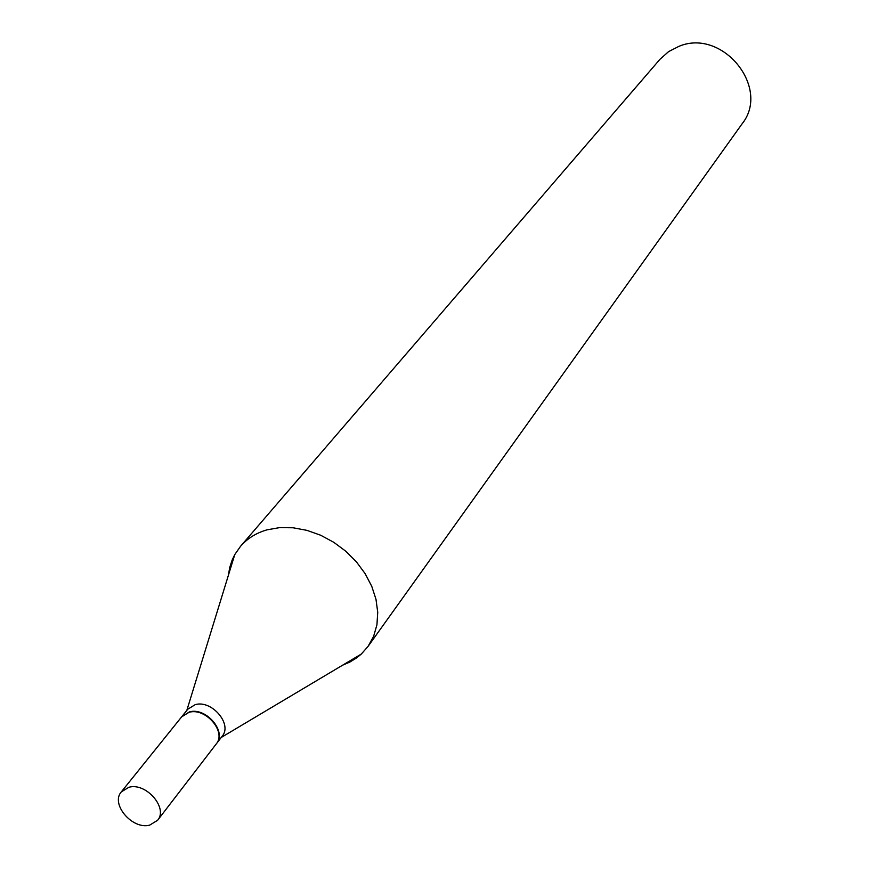 <?xml version="1.0" encoding="UTF-8"?>
<svg xmlns="http://www.w3.org/2000/svg" width="869" height="869" viewBox="0 0 869 869"><rect width="100%" height="100%" fill="white"/><g stroke="black" fill="none" stroke-linecap="round" stroke-linejoin="round"><path stroke-width="1.3" d="M149.653 825.137C132.36 829.928 110.244 803.977 121.356 791.833L128.97 787.249C146.122 782.296 168.401 808.105 157.593 820.314L149.653 825.137M121.356 791.833L181.643 716.86L189.051 712.308C205.649 707.279 226.776 732.024 216.196 744.016L157.593 820.314M181.795 716.664L189.355 711.928C205.953 706.888 227.081 731.633 216.5 743.625L216.338 743.821M181.958 716.469L187.791 709.213L195.177 704.661C211.721 699.621 232.729 724.257 222.171 736.228L216.5 743.625M228.362 575.387L229.709 567.555L232.11 560.147L234.76 554.596L240.561 546.275L659.897 59.374L668.565 51.629L679.058 46.285C722.726 28.004 771.031 87.997 742.028 123.919L368.022 646.449L361.308 654.053L356.551 657.942L349.914 662.026L342.625 665.176M240.561 546.275C247.383 538.432 256.192 532.958 266.989 529.851L279.633 527.613L293.103 527.776L306.942 530.351L320.65 535.239L333.772 542.299L345.84 551.272L356.42 561.863L365.165 573.681L371.758 586.325L375.995 599.349L377.733 612.308L376.94 624.746L373.659 636.249L368.022 646.449M186.813 710.429L234.76 554.596M221.215 737.466L361.308 654.053"/></g></svg>
